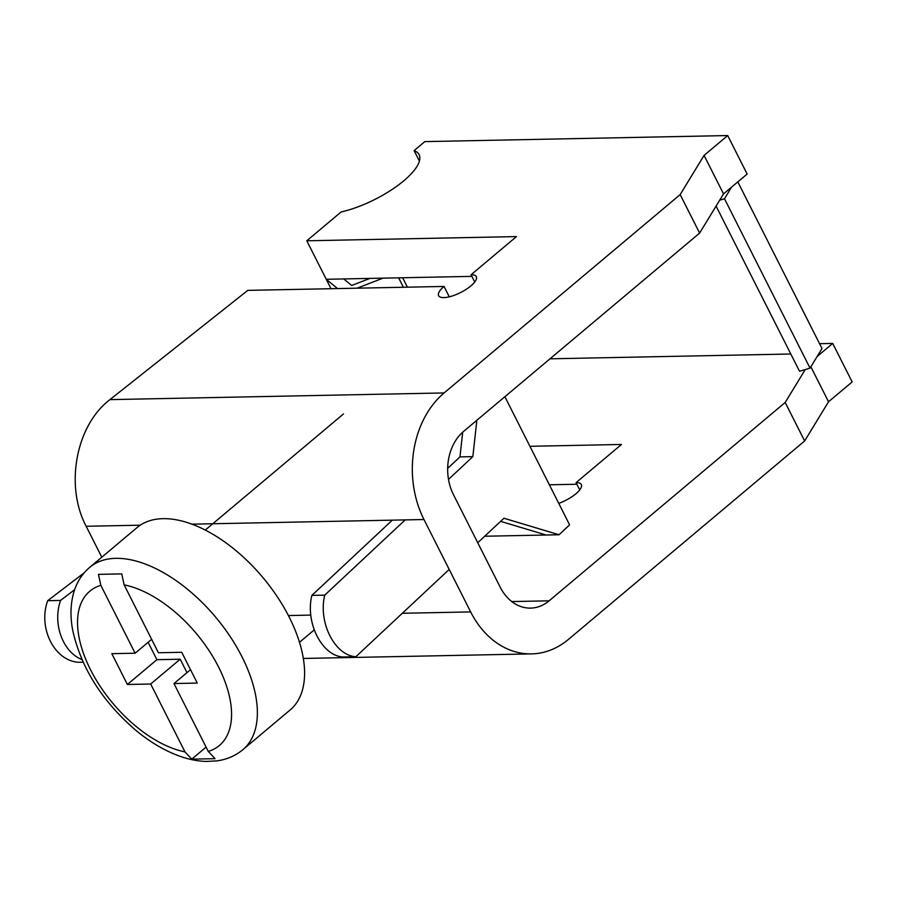 <?xml version="1.0" encoding="UTF-8"?>
<svg xmlns="http://www.w3.org/2000/svg" width="897" height="897" viewBox="0 0 897 897"><rect width="100%" height="100%" fill="white"/><g stroke="black" fill="none" stroke-linecap="round" stroke-linejoin="round"><path stroke-width="1.35" d="M419.415 161.09L414.122 150.606L424.83 141.614L727.702 135.559L747.145 174.052L731.571 187.137L724.484 198.753L719.697 200.177L699.626 233.085L463.558 431.435A45.792 35.331 -91.1 0 0 453.49 494.729L500.156 587.109A45.792 35.331 -91.1 0 0 530.587 608.11A45.792 35.331 -91.1 0 0 549.11 600.822L785.178 402.473L805.259 369.553L799.519 371.246L716.086 206.097M471.867 276.366L326.239 279.281L306.796 240.788L341.118 211.95A59.527 20.014 153.2 0 0 397.719 185.544A59.527 20.014 153.2 0 0 419.101 154.676A59.527 20.014 153.2 0 0 414.122 150.606M737.816 181.889L822 348.529L817.133 356.513L832.708 343.428L819.555 343.697M790.795 354.001L549.984 358.811M529.925 446.302L621.475 444.464L576.065 482.631A21.102 7.098 153.2 0 1 581.301 484.537A21.102 7.098 153.2 0 1 558.741 503.363M832.708 343.428L852.15 381.931L828.536 401.766L804.631 440.965L568.563 639.314A91.584 70.672 -91.1 0 1 531.495 653.891A91.584 70.672 -91.1 0 1 470.656 611.911L423.978 519.52A91.584 70.672 -91.1 0 1 444.105 392.942L680.173 194.593L704.078 155.394L727.702 135.559M474.726 282.017L471.06 274.751L516.47 236.595L306.796 240.788M471.06 274.751A21.102 7.098 153.2 0 1 476.296 276.668A21.102 7.098 153.2 0 1 460.654 292.512A21.102 7.098 153.2 0 1 438.622 295.696A21.102 7.098 153.2 0 1 444.037 286.446L247.796 290.37L109.939 399.625C76.01 425.301 64.674 485.669 86.168 526.27L140.268 525.193M576.872 484.245L549.368 484.795M101.787 557.205L86.168 526.27M804.631 440.965L785.178 402.473M699.626 233.085L680.173 194.593M719.697 200.177L723.531 193.898L704.078 155.394M723.531 193.898L731.571 187.137M828.536 401.766L810.866 366.795M579.731 489.885L576.065 482.631M449.274 296.817L444.037 286.446M337.552 288.576L326.239 279.281L331.004 288.711M383.03 278.148L357.096 288.184M343.708 278.933L351.68 285.47L369.923 278.406M817.133 356.513L810.047 368.14L805.259 369.553M810.047 368.14L724.484 198.753M407.417 287.175L402.652 277.756M403.392 287.264L398.638 277.835M135.122 653.218L111.822 653.678L127.385 684.478L150.685 684.007L184.973 751.888L191.779 759.142L215.078 758.683L208.272 751.428L173.973 683.548L197.273 683.077L181.721 652.287L158.421 652.747L124.134 584.866L121.745 573.901L98.446 574.36L100.834 585.337L135.122 653.218L151.649 639.337M89.767 567.308L136.983 527.638A119.066 64.292 50 0 1 289.283 617.282A119.066 64.292 50 0 1 290.157 709.953L242.941 749.623C235.496 755.767 226.829 759.512 216.951 760.88L205.985 761.441C196.88 761.116 187.551 759.154 178.021 755.566C163.445 750.038 149.25 741.505 135.402 729.956C102.146 701.14 81.291 668.119 72.836 630.883C69.977 616.43 70.437 603.109 74.204 590.944C77.243 581.458 82.434 573.575 89.767 567.308A119.066 64.292 50 0 1 242.067 656.952A119.066 64.292 50 0 1 242.941 749.623M148.117 642.297L156.897 659.687L127.385 684.478M156.897 659.687L180.185 659.217L150.685 684.007M206.097 747.123L191.779 759.142M180.185 659.217L186.968 672.638M190.5 669.667L173.973 683.548M74.619 589.699L60.57 600.429L47.687 600.687C37.752 627.956 54.504 661.123 78.801 662.278L83.141 662.188M47.687 600.687L84.206 572.813M477.742 542.741L503.957 518.242L559.022 534.758L569.606 524.857L504.876 396.721M405.209 519.89L324.736 595.148C318.02 622.35 334.772 655.516 355.851 656.739L449.195 569.438M476.868 420.245L472.842 456.64L448.5 479.402M484.705 536.238L546.138 535.016L500.616 521.359M324.736 595.148L311.853 595.406C305.137 622.608 321.888 655.774 342.968 656.996L355.851 656.739M311.853 595.406L392.325 520.148M447.67 468.391L459.959 456.898L462.695 432.186M81.975 659.598C62.644 651.962 52.362 623.527 60.57 600.429M546.138 535.016L559.022 534.758M472.842 456.64L459.959 456.898M511.772 601.562L549.11 600.822M109.939 399.625L444.105 392.942M288.397 615.555L310.788 615.107M402.327 613.279L470.656 611.911M191.79 524.162L423.978 519.52M184.973 751.888A100.744 54.403 50 0 1 90.485 669.655A100.744 54.403 50 0 1 100.834 585.337M124.134 584.866A100.744 54.403 50 0 1 218.621 667.099A100.744 54.403 50 0 1 208.272 751.428M303.354 658.454L531.495 653.891M299.497 642.286L314.185 629.952M205.234 530.093L343.484 413.932"/></g></svg>
